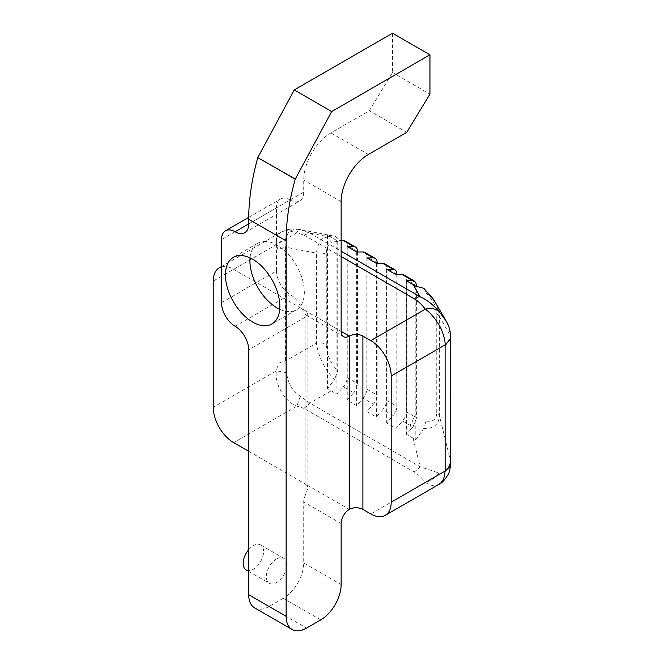 <?xml version="1.0" encoding="UTF-8"?>
<svg xmlns="http://www.w3.org/2000/svg" width="664" height="664" viewBox="0 0 664 664"><rect width="100%" height="100%" fill="white"/><g stroke="black" fill="none" stroke-linecap="round" stroke-linejoin="round"><path stroke-width="0.5" stroke-dasharray="3.32 2.49" d="M276.514 559.013A14.425 8.333 -60 0 1 283.727 558.299A14.425 8.333 -60 0 1 283.727 574.966A14.425 8.333 -60 0 1 269.302 583.291A14.425 8.333 -60 0 1 267.086 571.729A14.425 8.333 -60 0 1 276.514 559.013M320.729 619.885L283.32 598.289A28.859 16.658 120 0 0 303.722 562.939L303.722 501.934A11.545 6.665 -60 0 1 305.083 495.933L307.905 488.081L307.324 485.923L305.083 483.865L349.297 509.396M283.32 598.289L269.119 606.489L306.527 628.086M254.686 607.917A28.859 16.658 120 0 0 269.119 606.489M221.502 266.928A28.859 16.658 60 0 1 233.637 269.31L305.083 310.561L307.117 312.271L307.897 314.072L307.391 315.192L306.013 315.002L305.083 317.267L248.709 349.82M248.709 451.321L305.083 483.865L305.083 310.561L341.138 331.377L301.68 308.594L306.013 315.002M424.52 288.823L425.441 290.118L426.022 293.123L426.022 421.026L423.757 428.463L415.813 439.734L406.418 434.372L410.883 429.218L409.896 425.217L402.533 420.968L396.093 428.413L386.697 422.985L393.138 415.548L382.804 409.58L376.363 417.025L366.968 411.597L373.409 404.16L363.083 398.192L356.643 405.629L347.239 400.209L353.688 392.764L343.354 386.805L336.914 394.242L327.518 388.556L334.473 379.733C324.389 368.777 318.38 356.585 316.421 343.155L316.421 253.125C317.367 245.207 320.098 239.887 324.613 237.156L333.195 235.903L334.83 236.276L300.269 229.586C292.152 228.516 287.612 231.138 286.665 237.438L285.562 247.191A19.239 11.105 0 0 0 278.042 249.871L276.465 244.584L276.241 240.775L276.946 237.239L278.598 234.292L281.129 232.134L284.433 230.914L288.292 230.682L296.874 232.807C298.136 230.416 299.265 229.346 300.269 229.586L309.897 233.139L331.095 237.214L336.914 240.576L341.138 240.576M450.765 337.818L448.914 327.236L445.976 320.737M434.812 301.406L438.58 310.528L439.385 316.562L436.754 313.723L436.182 309.258C434.779 303.813 431.392 298.435 426.022 293.123M324.613 237.156C327.443 237.787 329.717 239.496 331.411 242.302C328.041 244.344 326.323 248.402 326.273 254.47A9.62 5.553 0 0 0 316.429 253.125L285.562 247.191L285.562 360.975L286.665 372.728C287.637 382.663 292.168 390.515 300.269 396.292L309.897 403.123L420.179 466.792L439.012 473.042C444.448 473.98 448.217 470.178 450.3 461.621L450.391 335.635L439.385 316.562L439.385 415.656C438.987 424.479 433.783 428.753 423.757 428.463M411.672 279.444A9.62 5.553 -60 0 1 413.655 283.843L406.293 279.594L406.293 411.771A9.62 5.553 -60 0 1 402.533 420.968M416.627 417.631L413.24 426.388L409.896 425.217A9.62 5.553 -60 0 0 413.655 416.021L416.627 417.631L416.627 286.267M377.169 263.351L377.169 394.964A9.62 5.553 -60 0 1 373.409 404.16M364.851 252.42A9.62 5.553 -60 0 1 366.843 256.819L366.843 388.996A9.62 5.553 -60 0 1 363.083 398.192M357.448 251.963L357.448 383.568A9.62 5.553 -60 0 1 353.688 392.764M345.122 241.024A9.62 5.553 -60 0 1 347.114 245.431L347.114 377.608A9.62 5.553 -60 0 1 343.354 386.805M331.095 237.214L327.518 235.413L334.473 236.201C336.59 236.674 337.669 238.384 337.719 241.347L337.719 370.844L334.473 379.733M326.273 254.47L326.273 344.5A9.62 5.553 0 0 0 316.429 343.155L285.562 360.975A19.239 11.105 0 0 0 278.042 363.656L278.042 249.871M404.301 275.195A9.62 5.553 -60 0 1 406.293 279.594M396.898 274.738L396.898 406.351A9.62 5.553 -60 0 1 393.138 415.548M384.572 263.807A9.62 5.553 -60 0 1 386.564 268.206L386.564 400.384A9.62 5.553 -60 0 1 382.804 409.58M438.954 484.346L435.642 485.517L432.43 485.542L428.77 484.479L425.334 482.454C421.574 477.632 417.822 474.137 414.095 471.963L303.813 408.294L296.874 406.111C284.864 402.052 273.975 383.252 276.465 370.761L278.042 363.656M413.24 426.388L410.883 429.218M450.765 462.343L450.765 462.36A19.239 11.105 0 0 0 450.391 460.169L439.385 415.656A9.62 5.553 0 0 0 436.754 412.817L436.754 313.723M376.363 263.351L376.363 417.025M366.968 257.931L366.968 411.597M396.093 274.738L396.093 428.413M386.697 269.318L386.697 422.985M336.914 240.576L336.914 394.242M327.518 235.413L327.518 388.556M356.643 251.963L356.643 405.629M347.239 246.543L347.239 400.209M415.813 286.192L415.813 439.734M406.418 280.706L406.418 434.372M286.665 237.438L276.465 244.584L213.235 281.096M233.637 269.31L296.874 232.807L303.813 234.99L309.897 233.139L341.138 251.175M286.665 372.728L276.465 370.761L213.235 407.273M450.723 336.009L450.3 333.917M300.269 396.292L296.874 406.111L233.637 442.614M331.095 390.888L309.897 403.123A19.239 11.105 -60 0 1 303.813 408.294M413.116 438.24L420.179 466.792A19.239 11.105 -60 0 1 414.095 471.963M450.723 464.111L450.3 461.621M439.012 473.042C435.443 477.773 430.886 480.91 425.334 482.454L370.786 513.944M303.722 192.128A19.239 11.105 60 0 1 299.738 200.935A19.239 11.105 60 0 1 290.118 199.988L248.709 223.892L303.722 192.128L303.722 180.027A38.479 22.219 -60 0 1 330.929 132.9L369.325 110.73L392.532 72.534L392.532 33.2M392.532 72.534L429.948 94.139M369.325 110.73L406.741 132.335M221.502 302.693L276.514 270.929L276.514 207.84L221.502 239.604M290.118 199.988A19.239 11.105 -120 0 0 280.498 199.034A19.239 11.105 -120 0 0 276.514 207.84M276.514 270.929A19.239 11.105 -120 0 0 290.118 294.492A19.239 11.105 60 0 1 301.68 308.594M250.046 257.873A38.479 22.219 60 0 1 257.889 243.19A38.479 22.219 60 0 1 277.129 245.091A38.479 22.219 60 0 1 302.269 279.004A38.479 22.219 60 0 1 296.368 309.839A38.479 22.219 60 0 1 279.727 309.283M248.709 549.676A14.425 8.333 -60 0 1 253.391 545.659A14.425 8.333 -60 0 1 260.603 544.945A14.425 8.333 -60 0 1 260.603 561.611A14.425 8.333 -60 0 1 246.178 569.944M305.083 495.933L305.083 317.267M426.022 421.026C433.028 422.121 436.605 419.382 436.754 412.817M416.627 285.661L413.655 283.843M377.169 262.786L366.843 256.819M366.843 388.996L377.169 394.964M347.114 377.608L357.448 383.568M357.448 251.39L347.114 245.431M326.273 344.5C326.555 354.368 330.373 363.15 337.719 370.844M406.293 411.771L413.655 416.021M386.564 400.384L396.898 406.351M396.898 274.174L386.564 268.206M303.813 234.99L341.138 256.545M337.719 241.347L331.411 242.302M438.58 310.528L436.182 309.258M303.722 562.939L341.138 584.544M341.138 523.531L303.722 501.934M330.929 132.9L368.346 154.496M341.138 201.624L303.722 180.027M235.106 326.256L290.118 294.492M221.502 266.554L281.146 232.126L287.695 229.578C292.724 228.74 296.883 228.731 300.169 229.561M307.905 314.205L307.905 488.081M306.038 315.018L343.529 336.656M257.889 243.19L233.404 257.325M296.368 309.839L271.883 323.974M244.726 232.699L299.738 200.935M248.718 217.377L280.498 199.034M248.709 571.405L269.302 583.291M260.603 544.945L283.727 558.299"/><path stroke-width="1" d="M248.709 594.703A28.859 16.658 120 0 0 254.686 607.917L292.102 629.514A28.859 16.658 -60 0 1 286.126 616.3L248.709 594.703L248.709 349.82A19.239 11.105 -120 0 0 235.106 326.256A19.239 11.105 60 0 1 221.502 302.693L221.502 239.604A19.239 11.105 60 0 1 225.486 230.798A19.239 11.105 60 0 1 235.106 231.744A19.239 11.105 -120 0 0 244.726 232.699A19.239 11.105 -120 0 0 248.709 223.892L235.106 231.744M248.709 451.321L233.637 442.614A28.859 16.658 60 0 1 213.235 407.273L213.235 281.096A28.859 16.658 60 0 1 219.211 267.882A28.859 16.658 60 0 1 221.502 266.928M341.138 240.576L343.354 240.576L353.688 246.543L347.239 246.543L356.643 251.963L363.083 251.963L373.409 257.931L366.968 257.931L376.363 263.351L382.804 263.351L393.138 269.318L386.697 269.318L396.093 274.738L402.533 274.738L409.896 278.988L410.883 280.706L406.418 280.706L415.813 286.192L423.757 288.3L433.335 299.024L445.976 320.737L439.012 311.466C433.111 304.643 426.827 299.763 420.179 296.808L341.138 251.175M434.812 301.398L423.757 288.3M414.759 281.328L411.655 279.444A9.62 5.553 -60 0 0 409.896 278.988L415.722 282.266L416.627 286.267M411.655 279.444A9.62 5.553 -60 0 1 411.663 279.444A9.62 5.553 -60 0 1 411.672 279.444L404.301 275.195A9.62 5.553 -60 0 0 402.533 274.738M373.409 257.931A9.62 5.553 -60 0 1 375.177 258.379A9.62 5.553 -60 0 1 377.169 262.786L377.169 263.351M363.083 251.963A9.62 5.553 -60 0 1 364.851 252.42L375.177 258.379M353.688 246.543A9.62 5.553 -60 0 1 355.456 246.991A9.62 5.553 -60 0 1 357.448 251.39L357.448 251.963M343.354 240.576A9.62 5.553 -60 0 1 345.122 241.024L355.456 246.991M393.138 269.318A9.62 5.553 -60 0 1 394.906 269.767A9.62 5.553 -60 0 1 396.898 274.174L396.898 274.738M382.804 263.351A9.62 5.553 -60 0 1 384.572 263.807L394.906 269.767M362.901 509.396L362.901 336.092A9.62 5.553 180 0 0 349.297 336.092L341.138 331.377A11.545 6.665 120 0 0 343.529 336.656A11.545 6.665 120 0 0 349.297 336.092L349.297 509.396A9.62 5.553 0 0 1 362.901 509.396L370.786 513.944A28.859 16.658 60 0 0 385.22 515.372A28.859 16.658 60 0 0 391.196 502.167L391.196 375.99L445.112 344.857L449.951 339.719L450.723 336.017C450.134 329.917 448.557 324.829 445.976 320.737L445.976 320.737M362.901 336.092L370.786 340.64A28.859 16.658 60 0 1 391.196 375.99M341.138 256.545L414.095 298.667C417.822 300.833 421.574 304.328 425.334 309.15C430.089 312.536 434.629 317.766 438.954 324.837C442.05 329.46 445.536 340.433 445.112 344.857L445.137 470.195L444.722 475.092L443.436 479.225L441.236 482.537L438.962 484.346L385.22 515.372M410.883 280.706L413.24 280.814M414.095 298.667A19.239 11.105 -60 0 1 420.179 296.808L413.116 284.574M370.786 340.64L425.334 309.15C430.886 307.814 435.443 308.594 439.012 311.466M445.137 345.67L450.765 337.818L450.723 464.119C450.001 469.714 449.088 473.266 447.976 474.768C444.664 480.138 441.66 483.334 438.962 484.346M445.137 470.195A19.239 11.105 0 0 0 450.765 462.343M391.196 502.167L445.112 471.033L449.951 466.759L450.723 464.119M341.138 331.377L341.138 201.624A38.479 22.219 120 0 1 368.346 154.496L406.741 132.335L429.948 94.139L429.948 54.797L331.651 111.552L295.214 179.189A192.394 111.079 120 0 0 286.126 240.891L248.709 219.286L248.709 223.892M248.709 219.286A192.394 111.079 -60 0 1 257.798 157.592L295.248 179.056M429.948 54.797L392.532 33.2L294.243 89.947L257.839 157.459M286.126 240.891L286.126 616.3M349.297 509.396A11.545 6.665 120 0 0 341.138 523.531L341.138 584.544A28.859 16.658 -60 0 1 320.729 619.885L306.527 628.086A28.859 16.658 -60 0 1 292.102 629.514M252.644 322.065A38.479 22.219 60 0 1 227.503 288.159A38.479 22.219 60 0 1 233.404 257.325A38.479 22.219 60 0 1 252.644 259.234A38.479 22.219 60 0 1 277.776 293.139A38.479 22.219 60 0 1 271.883 323.974A38.479 22.219 60 0 1 252.644 322.065M294.243 89.947L331.651 111.552M279.727 309.283A38.479 22.219 60 0 1 277.129 307.93A38.479 22.219 60 0 1 250.046 257.873M248.709 571.405L246.178 569.944A14.425 8.333 -60 0 1 248.709 549.676M257.798 157.592L295.214 179.189M219.211 267.882L221.502 266.554M450.723 336.009L450.765 337.818M225.486 230.798L248.718 217.377"/></g></svg>
